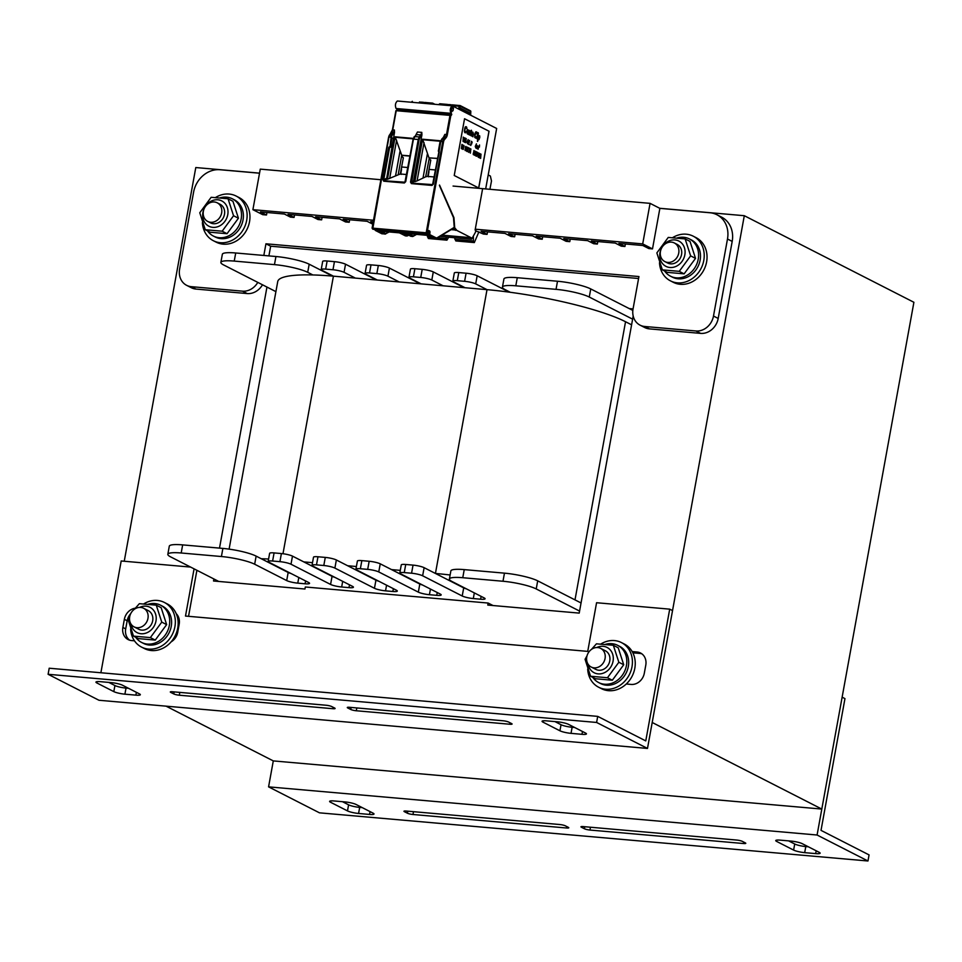 <?xml version="1.0" encoding="UTF-8"?>
<svg xmlns="http://www.w3.org/2000/svg" width="962" height="962" viewBox="0 0 962 962"><rect width="100%" height="100%" fill="white"/><g stroke="black" fill="none" stroke-linecap="round" stroke-linejoin="round"><path stroke-width="1.44" d="M166.065 706.156L273.292 760.906L821.801 809.066L652.2 722.486L744.299 215.704L659.704 208.285M259.536 173.136L195.791 167.544L124.242 561.243M633.188 316.053L579.208 613.107L487.782 605.074L488.155 603.054L305.315 586.988L304.954 589.021L213.528 580.988L213.901 578.968M219.504 548.124L266.955 287.061M629.22 308.574L633.056 308.91M744.299 215.704L913.9 302.284L821.801 809.066M597.715 716.377L49.206 668.217L48.1 674.29L596.608 722.462L597.715 716.377L645.767 740.908L669.708 609.15L596.572 602.729L587.734 651.382L185.498 616.053L194.071 568.843M574.687 727.5L572.125 727.272A8.357 1.395 10.3 0 1 561.038 724.711L554.93 721.584M128.571 688.323L126.01 688.095A8.357 1.395 10.3 0 1 114.923 685.533L108.814 682.419M542.977 722.137L559.932 730.795A8.357 1.395 -169.7 0 0 571.019 733.357L581.986 734.319A8.357 1.395 -169.7 0 0 586.447 733.886A8.357 1.395 -169.7 0 0 585.533 733.044L568.578 724.386A8.357 1.395 -169.7 0 0 557.491 721.813L546.524 720.851A8.357 1.395 -169.7 0 0 542.063 721.284A8.357 1.395 -169.7 0 0 542.977 722.137L543.217 720.803M350.745 709.475A4.185 0.697 -169.7 0 0 356.289 710.762L509.872 724.242A4.185 0.697 -169.7 0 0 512.097 724.025A4.185 0.697 -169.7 0 0 511.64 723.604L508.633 722.065A4.185 0.697 -169.7 0 0 503.09 720.778L349.507 707.298A4.185 0.697 -169.7 0 0 347.282 707.503A4.185 0.697 -169.7 0 0 347.739 707.936L350.745 709.475L351.118 707.431M173.761 693.927A4.185 0.697 -169.7 0 0 179.305 695.213L332.888 708.705A4.185 0.697 -169.7 0 0 335.113 708.489A4.185 0.697 -169.7 0 0 334.656 708.056L331.649 706.517A4.185 0.697 -169.7 0 0 326.106 705.242L172.523 691.75A4.185 0.697 -169.7 0 0 170.298 691.967A4.185 0.697 -169.7 0 0 170.755 692.387L173.761 693.927L174.134 691.894M135.87 695.141A8.357 1.395 -169.7 0 0 140.332 694.72A8.357 1.395 -169.7 0 0 139.418 693.867L122.463 685.209A8.357 1.395 -169.7 0 0 111.376 682.635L100.409 681.673A8.357 1.395 -169.7 0 0 95.947 682.106A8.357 1.395 -169.7 0 0 96.861 682.96L113.817 691.618A8.357 1.395 -169.7 0 0 124.904 694.179L135.87 695.141L136.388 692.315M596.608 722.462L647.486 748.436L98.978 700.264L48.1 674.29M626.286 684.006L631.132 684.427A12.542 10.81 -63 0 0 644.312 673.232L645.791 665.127A12.542 10.81 -63 0 0 640.524 652.994A12.542 10.81 -63 0 0 637.036 651.995L632.178 651.575M632.852 652.825L639.862 653.438A12.542 10.81 117 0 1 641.87 653.835M171.092 641.894A12.542 10.81 -63 0 0 177.717 632.262L179.197 624.146A12.542 10.81 -63 0 0 176.226 613.672M129.617 640.175A12.542 10.81 117 0 1 125.697 628.883L127.176 620.779A12.542 10.81 117 0 1 130.7 613.66M135.257 608.188A12.542 10.81 -63 0 0 124.351 619.336L122.871 627.44A12.542 10.81 -63 0 0 128.138 639.574A12.542 10.81 -63 0 0 131.638 640.572L134.464 640.812M647.486 748.436L672.534 610.593L669.708 609.15M100.89 672.751L121.2 560.978L190.608 567.075M188.54 616.317L196.897 570.286M869.071 854.905L821.019 830.374L844.961 698.616L842.135 697.173L817.087 835.016L867.964 860.99L869.071 854.905M362.241 807.611L359.68 807.395A8.357 1.395 10.3 0 1 348.593 804.821L342.484 801.707M808.357 846.788L805.795 846.572A8.357 1.395 10.3 0 1 794.72 843.999L788.599 840.884M373.088 813.155L356.132 804.497A8.357 1.395 -169.7 0 0 345.045 801.923L334.079 800.961A8.357 1.395 -169.7 0 0 329.617 801.394A8.357 1.395 -169.7 0 0 330.531 802.248L347.498 810.906A8.357 1.395 -169.7 0 0 358.573 813.467L369.54 814.441A8.357 1.395 -169.7 0 0 374.002 814.008A8.357 1.395 -169.7 0 0 373.088 813.155M565.319 825.817A4.185 0.697 -169.7 0 0 559.776 824.53L406.192 811.038A4.185 0.697 -169.7 0 0 403.968 811.255A4.185 0.697 -169.7 0 0 404.425 811.687L407.443 813.227A4.185 0.697 -169.7 0 0 412.975 814.501L566.558 827.993A4.185 0.697 -169.7 0 0 568.782 827.777A4.185 0.697 -169.7 0 0 568.338 827.356L565.319 825.817M742.303 841.353A4.185 0.697 -169.7 0 0 736.76 840.066L583.176 826.586A4.185 0.697 -169.7 0 0 580.952 826.803A4.185 0.697 -169.7 0 0 581.409 827.224L584.427 828.763A4.185 0.697 -169.7 0 0 589.959 830.05L743.542 843.53A4.185 0.697 -169.7 0 0 745.778 843.325A4.185 0.697 -169.7 0 0 745.322 842.892L742.303 841.353M780.194 840.139A8.357 1.395 -169.7 0 0 775.745 840.572A8.357 1.395 -169.7 0 0 776.647 841.425L793.614 850.083A8.357 1.395 -169.7 0 0 804.689 852.645L815.668 853.607A8.357 1.395 -169.7 0 0 820.117 853.186A8.357 1.395 -169.7 0 0 819.203 852.332L802.248 843.674A8.357 1.395 -169.7 0 0 791.161 841.101L780.194 840.139M867.964 860.99L319.468 812.83L268.578 786.856L817.087 835.016M268.578 786.856L273.292 760.906M475.264 229.196L642.7 243.903L652.501 248.905L659.872 208.357L709.968 212.758A25.072 21.621 117 0 1 716.943 214.754A25.072 21.621 117 0 1 727.488 239.009L713.491 316.041A16.715 14.418 117 0 1 695.911 330.976L644.72 326.479A16.715 14.418 117 0 1 640.067 325.156A16.715 14.418 117 0 1 633.044 308.982L638.936 276.551L265.945 243.795L263.828 255.447M640.067 325.156L644.78 327.561A16.715 14.418 -63 0 0 649.434 328.884L700.625 333.381A16.715 14.418 -63 0 0 718.193 318.446L732.19 241.414A25.072 21.621 -63 0 0 721.656 217.159L716.943 214.754M268.903 255.892L270.659 246.2L638.576 278.511M257.792 282.383A16.715 14.418 117 0 1 242.484 291.161L191.282 286.664A16.715 14.418 117 0 1 186.628 285.329L191.342 287.734A16.715 14.418 -63 0 0 195.995 289.069L247.198 293.566A16.715 14.418 -63 0 0 262.494 284.788M270.659 246.2L265.945 243.795M186.628 285.329A16.715 14.418 117 0 1 179.605 269.168L193.602 192.135A25.072 21.621 117 0 1 219.973 169.733L259.524 173.208M652.501 248.905L648.845 248.581L642.808 245.502L618.903 243.41L624.927 246.488L625.384 243.975M624.927 246.488L621.272 246.164L615.247 243.085L591.329 240.981L597.354 244.059L597.811 241.558M597.354 244.059L593.698 243.735L587.674 240.656L563.756 238.564L569.781 241.642L570.238 239.129M569.781 241.642L566.125 241.318L560.1 238.239L536.183 236.147L542.219 239.225L542.676 236.712M542.219 239.225L538.564 238.901L532.527 235.822L508.609 233.718L514.646 236.796L515.103 234.295M514.646 236.796L510.99 236.472L504.954 233.393L481.036 231.301L487.073 234.379L487.53 231.866M487.073 234.379L483.417 234.055L475.685 230.832M372.799 224.206L367.099 221.296L343.181 219.192L349.218 222.27L349.675 219.757M349.218 222.27L345.562 221.945L339.526 218.867L315.608 216.775L321.645 219.853L322.102 217.34M321.645 219.853L317.989 219.528L311.953 216.45L288.035 214.346L294.071 217.424L294.528 214.923M294.071 217.424L290.416 217.111L284.379 214.033L260.474 211.929L266.498 215.007L266.955 212.494M266.498 215.007L262.698 214.67L252.898 209.668L260.269 169.132L380.88 179.726M642.7 243.903L650.072 203.355L453.066 186.063M252.898 209.668L373.509 220.262M373.22 221.825L370.755 221.609L373.052 222.787M659.872 208.357L650.072 203.355M488.155 603.054L493.025 605.531M275.902 291.63L223.605 264.935A25.072 4.185 10.3 0 1 220.875 262.373A25.072 4.185 10.3 0 1 234.235 261.087L274.459 264.622A25.072 4.185 10.3 0 1 307.708 272.318L312.854 274.952A104.485 17.424 10.3 0 1 333.417 276.166L322.114 270.394A8.357 1.395 10.3 0 1 321.2 269.54A8.357 1.395 10.3 0 1 325.661 269.12L332.972 269.757A8.357 1.395 10.3 0 1 344.059 272.33L355.363 278.102L377.296 280.026L365.993 274.254A8.357 1.395 10.3 0 1 365.079 273.4A8.357 1.395 10.3 0 1 369.54 272.967L376.851 273.617A8.357 1.395 10.3 0 1 387.939 276.178L399.242 281.95L421.176 283.874L409.872 278.102A8.357 1.395 10.3 0 1 408.958 277.248A8.357 1.395 10.3 0 1 413.419 276.828L420.731 277.465A8.357 1.395 10.3 0 1 431.818 280.026L443.121 285.798L465.067 287.734L453.751 281.962A8.357 1.395 10.3 0 1 452.849 281.108A8.357 1.395 10.3 0 1 457.299 280.676L464.61 281.313A8.357 1.395 10.3 0 1 475.697 283.886L487.012 289.658A104.485 17.424 10.3 0 1 510.317 292.292L505.17 289.658A25.072 4.185 10.3 0 1 502.441 287.097A25.072 4.185 10.3 0 1 515.8 285.81L556.036 289.346A25.072 4.185 10.3 0 1 589.273 297.042L632.623 319.168M631.589 324.819L625.54 321.741A104.485 17.424 -169.7 0 0 510.317 292.292M218.771 581.457L170.563 556.842A25.072 4.185 10.3 0 1 167.833 554.28A25.072 4.185 10.3 0 1 181.193 552.994L221.416 556.529A25.072 4.185 10.3 0 1 254.665 564.225L286.7 580.579A8.357 1.395 -169.7 0 0 297.775 583.14L305.098 583.79A8.357 1.395 -169.7 0 0 309.548 583.357A8.357 1.395 -169.7 0 0 308.634 582.503L269.059 562.301A8.357 1.395 10.3 0 1 268.157 561.447A8.357 1.395 10.3 0 1 272.607 561.026L279.918 561.664A8.357 1.395 10.3 0 1 291.005 564.225L330.579 584.439A8.357 1.395 -169.7 0 0 341.666 587L348.978 587.638A8.357 1.395 -169.7 0 0 353.427 587.217A8.357 1.395 -169.7 0 0 352.525 586.363L312.951 566.161A8.357 1.395 10.3 0 1 312.037 565.307A8.357 1.395 10.3 0 1 316.486 564.874L323.809 565.512A8.357 1.395 10.3 0 1 334.884 568.085L374.458 588.287A8.357 1.395 -169.7 0 0 385.546 590.848L392.857 591.498A8.357 1.395 -169.7 0 0 397.306 591.065A8.357 1.395 -169.7 0 0 396.404 590.211L356.83 570.009A8.357 1.395 10.3 0 1 355.916 569.155A8.357 1.395 10.3 0 1 360.365 568.734L367.688 569.372A8.357 1.395 10.3 0 1 378.763 571.933L418.338 592.135A8.357 1.395 -169.7 0 0 429.425 594.708L436.736 595.346A8.357 1.395 -169.7 0 0 441.185 594.913A8.357 1.395 -169.7 0 0 440.283 594.071L400.709 573.869A8.357 1.395 10.3 0 1 399.795 573.015L401.274 564.898A8.357 1.395 10.3 0 1 405.723 564.478L413.035 565.115A8.357 1.395 10.3 0 1 424.122 567.676L435.437 573.46L487.012 289.658L465.067 287.734M443.121 285.798L421.176 283.874M399.242 281.95L377.296 280.026M355.363 278.102L333.417 276.166L282.984 553.727M312.854 274.952A104.485 17.424 -169.7 0 0 277.741 281.541L229.1 549.134M502.441 287.097L503.92 278.992A25.072 4.185 10.3 0 1 517.279 277.705L557.503 281.241A25.072 4.185 10.3 0 1 590.752 288.937L632.84 310.425M452.849 281.108L454.317 272.992A8.357 1.395 10.3 0 1 458.778 272.571L466.089 273.208A8.357 1.395 10.3 0 1 477.164 275.781L509.223 292.135M408.958 277.248L410.437 269.144A8.357 1.395 10.3 0 1 414.887 268.711L422.21 269.36A8.357 1.395 10.3 0 1 433.285 271.921L464.081 287.65M365.079 273.4L366.558 265.296A8.357 1.395 10.3 0 1 371.007 264.863L378.331 265.5A8.357 1.395 10.3 0 1 389.406 268.073L420.202 283.79M321.2 269.54L322.679 261.436A8.357 1.395 10.3 0 1 327.128 261.003L334.439 261.652A8.357 1.395 10.3 0 1 345.526 264.213L376.322 279.942M220.875 262.373L222.354 254.269A25.072 4.185 10.3 0 1 235.714 252.982L275.938 256.517A25.072 4.185 10.3 0 1 309.187 264.213L332.443 276.082M268.157 561.447L269.625 553.342A8.357 1.395 10.3 0 1 274.086 552.909L281.397 553.559A8.357 1.395 10.3 0 1 292.484 556.12L332.058 576.322A8.357 1.395 -169.7 0 0 334.908 577.368M303.788 561.892L312.518 562.662M312.037 565.307L313.504 557.202A8.357 1.395 10.3 0 1 317.965 556.77L325.276 557.407A8.357 1.395 10.3 0 1 336.363 559.98L375.938 580.182A8.357 1.395 -169.7 0 0 378.787 581.228M347.667 565.752L356.397 566.51M355.916 569.155L357.395 561.05A8.357 1.395 10.3 0 1 361.844 560.618L369.155 561.267A8.357 1.395 10.3 0 1 380.243 563.828L419.817 584.03A8.357 1.395 -169.7 0 0 422.679 585.076M391.546 569.6L400.276 570.37M450.12 574.987A104.485 17.424 10.3 0 0 435.437 573.46L463.696 587.89A8.357 1.395 -169.7 0 0 466.558 588.936M167.833 554.28L169.3 546.175A25.072 4.185 10.3 0 1 182.66 544.889L222.883 548.412A25.072 4.185 10.3 0 1 256.132 556.12L288.167 572.474A8.357 1.395 -169.7 0 0 291.029 573.52M261.279 558.742A104.485 17.424 10.3 0 1 268.59 559.03M399.795 573.015A8.357 1.395 10.3 0 1 404.256 572.582L411.568 573.22A8.357 1.395 10.3 0 1 422.643 575.793L462.217 595.995A8.357 1.395 -169.7 0 0 473.304 598.556L480.615 599.206A8.357 1.395 -169.7 0 0 485.076 598.773A8.357 1.395 -169.7 0 0 484.163 597.919L452.128 581.565A25.072 4.185 10.3 0 1 449.398 579.004L450.865 570.899A25.072 4.185 10.3 0 1 464.237 569.612L504.461 573.148A25.072 4.185 10.3 0 1 537.698 580.844L581.048 602.97M449.398 579.004A25.072 4.185 10.3 0 1 462.758 577.717L502.982 581.252A25.072 4.185 10.3 0 1 536.231 588.948L579.569 611.074M215.632 197.45A25.072 21.621 117 0 1 236.159 196.056L238.985 197.499A25.072 21.621 117 0 1 249.519 221.753A25.072 21.621 117 0 1 216.185 242.159L213.348 240.716A25.072 21.621 117 0 1 202.405 222.559M236.159 196.056A25.072 21.621 117 0 1 246.693 220.31A25.072 21.621 117 0 1 213.348 240.716M672.715 237.59A25.072 21.621 117 0 1 693.241 236.195L696.067 237.638A25.072 21.621 117 0 1 706.613 261.892A25.072 21.621 117 0 1 673.268 282.299L670.442 280.856A25.072 21.621 117 0 1 659.487 262.698M693.241 236.195A25.072 21.621 117 0 1 703.787 260.449A25.072 21.621 117 0 1 670.442 280.856M143.843 603.835A25.072 21.621 117 0 1 164.358 602.44L167.184 603.883A25.072 21.621 117 0 1 177.73 628.138A25.072 21.621 117 0 1 144.384 648.544L141.558 647.101A25.072 21.621 117 0 1 130.616 628.944M164.358 602.44A25.072 21.621 117 0 1 174.904 626.695A25.072 21.621 117 0 1 141.558 647.101M600.925 643.975A25.072 21.621 117 0 1 621.452 642.58L624.278 644.023A25.072 21.621 117 0 1 634.812 668.277A25.072 21.621 117 0 1 601.478 688.684L598.653 687.241A25.072 21.621 117 0 1 587.698 669.083M621.452 642.58A25.072 21.621 117 0 1 631.986 666.834A25.072 21.621 117 0 1 598.653 687.241M677.236 237.939A20.899 18.025 117 0 1 689.453 238.949A20.899 18.025 117 0 1 696.007 265.752A20.899 18.025 117 0 1 670.454 276.178A20.899 18.025 117 0 1 664.598 271.007M689.453 238.949L691.341 239.911A20.899 18.025 117 0 1 697.895 266.714A20.899 18.025 117 0 1 672.342 277.14L670.454 276.178M220.154 197.799A20.899 18.025 117 0 1 232.371 198.809A20.899 18.025 117 0 1 238.925 225.613A20.899 18.025 117 0 1 213.372 236.039A20.899 18.025 117 0 1 207.503 230.868M232.371 198.809L234.259 199.771A20.899 18.025 117 0 1 240.801 226.575A20.899 18.025 117 0 1 215.26 237.001L213.372 236.039M605.447 644.336A20.899 18.025 117 0 1 617.664 645.334A20.899 18.025 117 0 1 624.218 672.137A20.899 18.025 117 0 1 598.665 682.563A20.899 18.025 117 0 1 592.796 677.392M617.664 645.334L619.552 646.296A20.899 18.025 117 0 1 626.094 673.099A20.899 18.025 117 0 1 600.553 683.525L598.665 682.563M148.352 604.196A20.899 18.025 117 0 1 160.582 605.194A20.899 18.025 117 0 1 167.123 631.998A20.899 18.025 117 0 1 141.57 642.424A20.899 18.025 117 0 1 135.714 637.253M160.582 605.194L162.458 606.156A20.899 18.025 117 0 1 169.011 632.96A20.899 18.025 117 0 1 143.458 643.386L141.57 642.424M221.645 212.939A10.45 9.007 117 0 1 207.756 221.44A10.45 9.007 117 0 1 204.485 208.032A10.45 9.007 117 0 1 217.256 202.826A10.45 9.007 117 0 1 221.645 212.939M147.968 618.362A10.45 9.007 117 0 1 134.079 626.863A10.45 9.007 117 0 1 130.808 613.455A10.45 9.007 117 0 1 143.578 608.249A10.45 9.007 117 0 1 147.968 618.362M678.739 253.078A10.45 9.007 117 0 1 664.838 261.58A10.45 9.007 117 0 1 661.567 248.172A10.45 9.007 117 0 1 674.338 242.965A10.45 9.007 117 0 1 678.739 253.078M605.062 658.501A10.45 9.007 117 0 1 591.161 667.003A10.45 9.007 117 0 1 587.89 653.595A10.45 9.007 117 0 1 600.661 648.388A10.45 9.007 117 0 1 605.062 658.501M136.64 627.657A10.45 9.007 -63 0 0 150.781 625.384A10.45 9.007 -63 0 0 148.268 610.642M131.085 624.194A14.214 12.253 -63 0 0 143.494 633.693A14.214 12.253 -63 0 0 155.976 621.055A14.214 12.253 -63 0 0 139.67 607.395M134.391 609.259L139.37 603.679L156.253 605.158L161.76 622.125L150.361 637.602L133.477 636.11L127.97 619.155L129.93 615.68M133.477 636.11L138.36 638.612L155.243 640.091L166.642 624.615L161.147 607.659L156.253 605.158M150.361 637.602L155.243 640.091M161.76 622.125L166.642 624.615M209.247 222.018A10.45 9.007 -63 0 0 222.919 218.458A10.45 9.007 -63 0 0 220.057 204.257M227.766 214.67A14.214 12.253 -63 0 0 211.291 201.094A14.214 12.253 -63 0 0 206.95 224.964A14.214 12.253 -63 0 0 227.766 214.67M211.159 197.294L228.054 198.773L233.55 215.741L222.162 231.205L205.267 229.726L199.771 212.77L211.159 197.294M205.267 229.726L210.149 232.227L227.044 233.706L238.432 218.23L232.936 201.274L228.054 198.773M222.162 231.205L227.044 233.706M233.55 215.741L238.432 218.23M666.329 262.157A10.45 9.007 -63 0 0 680.002 258.598A10.45 9.007 -63 0 0 677.14 244.396M684.848 254.81A14.214 12.253 -63 0 0 668.374 241.234A14.214 12.253 -63 0 0 664.033 265.103A14.214 12.253 -63 0 0 684.848 254.81M662.349 269.865L667.243 272.366L684.126 273.845L695.526 258.369L690.019 241.414L685.136 238.913L690.632 255.868L679.244 271.344L662.349 269.865L656.854 252.91L668.253 237.434L685.136 238.913M684.126 273.845L679.244 271.344M695.526 258.369L690.632 255.868M593.734 667.796A10.45 9.007 -63 0 0 607.864 665.524A10.45 9.007 -63 0 0 605.351 650.781M588.179 664.333A14.214 12.253 -63 0 0 600.577 673.833A14.214 12.253 -63 0 0 613.059 661.195A14.214 12.253 -63 0 0 596.753 647.534M590.56 676.25L595.442 678.751L612.337 680.23L623.725 664.754L618.229 647.799L613.347 645.298L618.843 662.265L607.455 677.741L590.56 676.25L585.064 659.295L587.024 655.819M591.486 649.386L596.452 643.818L613.347 645.298M612.337 680.23L607.455 677.741M623.725 664.754L618.843 662.265M450.865 104.75L449.013 104.581M446.909 104.401L439.754 103.752L438.672 104.642M485.666 188.925L496.657 128.475L452.561 105.964A5.856 2.802 95 0 0 452.188 105.832L397.342 101.01C395.334 102.91 394.901 105.399 396.067 108.49M450.853 110.558L452.405 110.907A4.594 2.201 -85 0 1 451.142 112.061L452.032 107.071A4.594 2.201 -85 0 1 452.332 107.179L453.487 108.213L453.03 110.75M453.487 108.213L451.37 108.021M450.829 110.762L452.405 110.907M396.067 108.502L450.925 113.324A5.856 2.802 95 0 0 451.334 113.227L451.262 115.356L395.899 110.678L450.829 115.452L447.33 134.752A4.81 2.297 -85 0 1 446.091 137.722L444.48 139.622A3.547 1.696 95 0 0 443.566 141.811L427.008 232.984L427.573 233.273L427.862 231.65A1.467 0.697 -85 0 1 428.787 230.567L429.533 230.952A1.467 0.697 -85 0 1 429.942 232.708L429.701 234.572L436.171 237.879A3.547 1.696 95 0 0 437.049 237.83L454.244 227.357L453.487 217.628L439.526 185.041L453.944 217.677L454.713 227.79L456.926 230.471L454.773 229.509L455.459 230.339M452.585 228.908L454.773 229.509M451.334 229.653L454.689 229.954M428.968 171.825L428.198 176.058A4.81 2.297 -85 0 0 428.33 176.443M435.594 169.961L429.1 169.396L428.138 176.431M428.258 176.623L428.09 175.048M401.551 169.42L400.781 173.653A4.81 2.297 -85 0 0 400.901 174.038M407.96 167.532L401.683 166.979L400.709 174.014M400.829 174.206L400.661 172.631M429.485 159.427L430.784 160.137L427.729 176.395L434.319 176.972M402.068 157.022L403.355 157.732L400.3 173.978L406.685 174.543M437.662 158.538L430.17 157.876L429.461 159.367M429.593 159.451L430.784 160.137M429.701 158.033L437.698 158.345M410.521 182.071L418.254 139.478L419.107 139.67L411.387 183.61L410.521 182.071L413.564 180.82L414.862 181.662L417.075 180.892L425.673 176.792L429.341 157.852M429.545 158.754L429.437 159.355M425.673 176.792L427.849 176.323M381.084 231.241L385.341 233.417L384.68 233.97L378.968 231.06L399.446 232.852L405.158 235.774L400.721 232.972L405.11 233.357L412.109 236.387L406.397 233.465L426.875 235.269L432.587 238.179A4.185 1.996 95 0 0 432.96 238.287A4.185 1.996 95 0 0 433.345 238.251M416.57 234.379L426.9 235.317M396.404 110.534L396.801 109.909L451.647 114.718M451.731 114.237L396.801 109.909M396.885 109.415L396.801 108.574M439.935 236.46L471.536 239.237L471.079 237.698L456.926 230.471M471.536 239.237L475.408 232.371L475.769 230.351L475.12 230.014L482.479 189.466M452.188 105.832C450.18 107.732 449.759 110.221 450.913 113.3M464.55 118.735L454.232 175.493L478.739 187.999L489.045 131.241L464.55 118.735L489.045 131.241M391.594 132.419A4.81 2.297 95 0 0 392.472 129.93L394.384 129.978L394.516 132.323L386.556 179.185L387.433 179.257L395.142 136.808L402.116 156.349L402.296 155.243L410.077 155.928M417.46 132.01L415.981 134.692L417.46 132.01L421.789 132.383L421.933 134.788L413.564 180.82M414.862 181.662L422.571 139.213L429.076 158.129M449.963 115.488L446.5 134.56L444.853 134.403L443.35 137.482M383.73 181.193L383.718 179.882L382.888 179.69L383.73 181.193L404.341 182.996L405.723 181.65L413.468 139.057L416.318 134.584L420.779 134.969L421.789 132.383M389.598 147.523L389.418 146.765L388.768 147.33L389.598 147.523L383.718 179.882L386.135 178.427M411.387 183.61L431.998 185.425L433.345 184.115L432.551 184.884L438.888 151.792L438.347 151.142L439.959 142.232L440.752 141.703L433.345 184.115M405.495 181.65L413.131 139.081L418.254 139.478L419.288 136.881L419.973 137.47L421.464 135.558A4.81 2.08 95.6 0 0 421.933 134.788M404.341 182.996L405.723 181.65M387.433 179.257L400.42 173.918M389.658 178.487L396.609 140.187M410.04 156.109L402.741 155.471L402.032 156.962M402.164 157.046L403.355 157.732M402.116 156.349L402.008 156.95M398.256 174.387L401.647 155.724M395.622 175.421L399.939 151.647M417.075 180.892L424.038 142.604M423.052 177.826L427.368 154.052M445.983 236.989L446.909 240.163L448.689 237.229M430.699 237.253L427.537 236.977L428.787 238.54M427.537 236.977L427.332 235.534M471.079 237.698L442.123 235.161M489.911 189.298L491.498 180.976L490.367 176.046L488.215 174.94M473.388 236.243L473.412 241.005L474.326 242.568L478.944 231.782M473.412 241.005L454.966 239.382L456.216 240.945M454.966 239.382L454.725 237.758M478.667 187.963L488.973 131.229M464.826 132.636L464.381 130.856L465.44 126.731L466.438 126.78L466.883 127.994L466.738 128.667L466.221 127.549L465.307 127.898L464.766 130.88L465.44 132.071M467.688 129.533L466.618 131.578L467.304 133.874L466.786 131.06L467.472 129.569L468.29 130.135L467.304 133.874M468.999 130.207L468.181 134.343L468.999 130.207L469.973 130.844L470.021 132.564L469.336 134.908L469.853 131.782L469.167 131.289L468.482 134.476M469.504 131.072L469.564 135.029M470.695 131.072L470.646 135.462L470.695 131.072L471.5 130.351L471.729 132.179M471.26 130.231L471.007 131.241M472.655 136.628L472.751 135.943L472.727 136.64M472.607 133.61L471.548 135.353L472.21 136.376L471.741 134.439L473.196 133.201L472.065 132.624L473.051 132.275L472.955 136.76M472.631 132.66L473.051 133.838M472.414 132.095L472.258 133.009M473.857 134.103L474.398 135.089M476.238 131.782L475.192 132.84L474.699 137.253L475.553 138.083L474.675 136.075L475.733 131.95L476.863 132.251L477.032 133.886L476.094 132.564L477.032 133.886M476.094 132.564L475.036 135.558L475.264 137.085L476.214 136.724L475.661 137.289M477.693 132.528L476.827 138.732M477.958 134.776L477.441 139.045M478.306 132.84L478.427 133.61M478.571 135.089L477.368 141.294L478.571 135.089L478.655 135.991L479.677 135.798L479.785 137.422L478.968 139.682L478.186 138.576L477.669 141.426M478.126 138.925L478.751 139.718M463.696 137.855L463.047 141.45L463.263 137.121L464.081 138.011M463.263 137.121L463.047 141.45M464.61 138.408L464.658 141.234L463.84 141.751L464.333 138.336L464.85 137.927L464.983 139.033M463.816 140.608L464.129 142.003M464.73 137.867L464.189 141.462M465.416 138.215L464.598 142.268L465.416 138.215L465.187 140.272L466.257 138.648L465.524 142.713L465.343 140.452L464.814 142.352M466.065 138.552L465.235 140.043M465.271 140.584L465.524 142.713M468.145 139.61L466.991 142.172L467.544 143.747L467.063 142.172L468.145 139.61L468.001 142.653M468.855 140.921L468.193 143.134M469.528 140.825L468.458 144.24L469.384 144.685L468.542 144.252L469.672 140.392L468.807 143.915L469.384 144.685M469.672 140.392L469.24 141.21M471.44 141.294L470.634 145.346L471.44 141.294L472.198 142.244M471.188 143.554L471.801 143.843L471.188 143.53L470.851 145.43M476.43 143.843L475.276 146.404L475.841 147.98L475.348 146.404L476.43 143.843L476.298 146.885M476.767 145.43L476.19 148.184L476.767 145.43L477.525 145.911L477.14 148.641M477.356 146.116L476.755 148.449M476.984 145.923L476.382 148.256M477.825 145.971L477.248 148.725L477.825 145.971L478.607 146.657L478.198 149.182M478.427 146.657L477.813 148.99M478.042 146.464L477.441 148.797M461.94 144.42L461.339 148.545M462.265 144.589L461.459 148.641L462.385 149.074L461.532 148.641L462.265 144.589L463.023 145.539M462.013 146.849L462.385 149.074M463.684 145.31L462.746 147.787L463.155 149.471L463.059 146.501L463.997 145.563L463.215 148.942M463.552 145.839L464.033 146.621M463.54 148.533L463.155 149.471M465.031 149.387L465.115 150.505L465.031 149.387L465.572 149.952L465.343 147.378L465.764 146.464L466.185 146.97L465.283 150.553M465.848 148.966L465.331 150.12M465.897 146.44L465.548 149.086M467.147 147.078L465.993 149.627L466.546 151.202L466.065 149.639L467.147 147.078L467.003 150.12M467.712 147.366L468.266 148.16L467.135 151.539L468.338 148.16L467.712 147.366L468.554 147.799L467.352 151.611M469.264 148.16L469.817 148.954L468.686 152.333L469.889 148.954L469.264 148.16L470.117 148.593L468.903 152.405M470.719 149.976L470.37 153.15M470.959 149.026L470.586 150.252M473.929 150.541L473.316 154.654M475.012 151.094L474.278 155.147M476.046 151.623L475.312 155.676M476.659 151.936L476.226 156.181L476.659 151.936L476.491 155.712L477.609 152.417L476.491 156.277M477.465 152.345L476.527 155.351M477.946 153.535L477.284 155.748M477.789 155.904L478.138 157.119L477.789 155.904L478.33 156.65L478.559 155.363L478.162 156.662M478.403 154.81L478.138 157.119M478.619 153.439L478.451 154.834M478.763 153.006L478.33 153.824M478.667 156.95L479.509 157.816L478.655 157.383L479.689 153.956L478.739 156.962M479.797 153.535L478.92 157.059L479.509 157.816M480.11 157.034L480.639 158.393L480.122 156.998L479.689 157.912L481 154.148L480.639 158.393M480.808 154.052L479.834 157.984M478.956 146.705L479.509 145.214L479.028 146.705M467.64 130.111L467.304 133.309M472.462 134.127L472.258 135.834M479.064 136.087L478.775 139.021M467.893 140.548L467.652 141.907M476.19 144.781L475.937 146.14M465.8 146.861L465.608 148.653M466.907 148.016L466.654 149.375M473.496 152.718L473.328 154.197M473.857 150.974L473.653 152.381M474.879 151.539L474.35 154.726M475.913 152.068L475.396 155.255M480.735 154.822L480.555 156.854M465.993 131.505L465.331 132.864M464.55 132.047L464.381 131.421M464.454 130.856L464.454 130.183M464.526 130.195L464.802 128.247M464.874 128.247L464.971 127.621M471.212 131.914L470.983 135.75M472.895 135.161L472.51 134.127L471.873 135.353L472.811 135.161M476.214 136.724L475.553 138.083M467.772 142.532L467.544 143.747M468.013 140.308L467.724 141.943L468.013 140.308M471.488 141.883L471.801 143.843M476.058 146.765L475.841 147.98M476.31 144.54L476.01 146.176L476.31 144.54M462.313 145.178L462.638 147.138M466.774 150L466.546 151.202M467.015 147.775L466.726 149.411L467.015 147.775M473.196 154.028L473.532 152.705L473.196 154.028M480.627 156.89L480.844 154.449L480.627 156.89M479.557 144.997L479.413 147.138M453.018 107.972L451.443 107.828M423.448 102.333L421.596 102.176M431.794 104.04L431.842 103.86A1.251 0.601 -83.9 0 1 432.491 103.114A1.251 0.601 -83.9 0 1 432.599 103.138A0.842 0.721 117 0 1 433.177 104.064L433.417 104.185M460.678 110.101L460.99 108.405L469.648 112.831L468.831 114.274M469.348 114.526L469.648 112.831M559.932 730.795L561.038 724.711M581.986 734.319L582.503 731.493M571.019 733.357L572.125 727.272M356.289 710.762L356.806 707.936M347.739 707.936L347.859 707.274M509.872 724.242L510.125 722.835M179.305 695.213L179.822 692.387M170.755 692.387L170.875 691.726M332.888 708.705L333.141 707.286M124.904 694.179L126.01 688.095M113.817 691.618L114.923 685.533M96.861 682.96L97.102 681.625M639.862 653.438L637.036 651.995M127.176 620.779L124.351 619.336M125.697 628.883L122.871 627.44M369.54 814.441L370.057 811.603M358.573 813.467L359.68 807.395M347.498 810.906L348.593 804.821M330.531 802.248L330.772 800.913M566.558 827.993L566.822 826.574M412.975 814.501L413.492 811.687M407.443 813.227L407.804 811.182M404.425 811.687L404.545 811.014M743.542 843.53L743.806 842.123M589.959 830.05L590.476 827.224M584.427 828.763L584.788 826.731M581.409 827.224L581.529 826.562M776.647 841.425L776.887 840.091M815.668 853.607L816.173 850.781M804.689 852.645L805.795 846.572M793.614 850.083L794.72 843.999M695.911 330.976L700.625 333.381M718.193 318.446L713.491 316.041M649.434 328.884L644.72 326.479M242.484 291.161L247.198 293.566M195.995 289.069L191.282 286.664M727.488 239.009L732.19 241.414M590.752 288.937L589.273 297.042M557.503 281.241L556.036 289.346M517.279 277.705L515.8 285.81M477.164 275.781L475.697 283.886M466.089 273.208L464.61 281.313M458.778 272.571L457.299 280.676M433.285 271.921L431.818 280.026M422.21 269.36L420.731 277.465M414.887 268.711L413.419 276.828M389.406 268.073L387.939 276.178M378.331 265.5L376.851 273.617M371.007 264.863L369.54 272.967M345.526 264.213L344.059 272.33M334.439 261.652L332.972 269.757M327.128 261.003L325.661 269.12M309.187 264.213L307.708 272.318M275.938 256.517L274.459 264.622M235.714 252.982L234.235 261.087M574.999 599.879L625.54 321.741M536.231 588.948L537.698 580.844M502.982 581.252L504.461 573.148M462.758 577.717L464.237 569.612M480.615 599.206L481.132 596.368M473.304 598.556L474.326 592.905M462.217 595.995L463.696 587.89M422.643 575.793L424.122 567.676M411.568 573.22L413.035 565.115M404.256 572.582L405.723 564.478M436.736 595.346L437.253 592.52M429.425 594.708L430.447 589.045M418.338 592.135L419.817 584.03M378.763 571.933L380.243 563.828M367.688 569.372L369.155 561.267M360.365 568.734L361.844 560.618M392.857 591.498L393.374 588.672M385.546 590.848L386.568 585.197M374.458 588.287L375.938 580.182M334.884 568.085L336.363 559.98M323.809 565.512L325.276 557.407M316.486 564.874L317.965 556.77M348.978 587.638L349.495 584.812M341.666 587L342.688 581.337M330.579 584.439L332.058 576.322M291.005 564.225L292.484 556.12M279.918 561.664L281.397 553.559M272.607 561.026L274.086 552.909M305.098 583.79L305.603 580.964M297.775 583.14L298.809 577.489M286.7 580.579L288.167 572.474M254.665 564.225L256.132 556.12M221.416 556.529L222.883 548.412M181.193 552.994L182.66 544.889M459.776 105.531L452.982 104.93M458.513 108.995L459.259 106.265L439.093 104.678M459.547 109.536L460.341 106.662L459.259 106.265L460.004 105.543A0.842 0.721 117 0 1 460.582 106.421L470.815 111.64L470.634 115.187M470.226 110.774A0.842 0.721 117 0 1 470.815 111.64M408.513 233.658L412.77 235.822A3.547 1.696 95 0 0 413.648 235.774L416.089 234.319M372.715 229.1L388.985 136.905A4.185 1.996 -85 0 1 390.055 134.319L391.666 132.419L393.314 132.564A4.185 1.996 95 0 0 394.384 129.978M373.172 229.269L427.02 233.946M427.068 233.225L426.406 233.79L427.441 233.417M426.406 233.79L372.655 229.064L372.09 228.102L426.178 232.792L426.406 233.79M385.341 233.417A3.547 1.696 95 0 0 386.219 233.357L385.726 233.91A4.185 1.996 95 0 1 385.053 234.079A4.185 1.996 95 0 1 384.68 233.97L381.758 233.718L375.288 230.411L375.048 229.449M429.701 234.572L429.04 235.137L435.509 238.444L432.263 238.023M428.787 230.567L428.15 231.12L429.112 232.515L429.04 235.137L375.288 230.411L374.735 229.425M372.174 228.066L388.648 136.941L391.462 137.241A3.547 1.696 -85 0 1 392.376 135.041L393.987 133.141A4.81 2.297 95 0 0 394.516 132.323M388.744 136.905A3.547 1.696 -85 0 1 389.634 134.8L392.376 135.041M392.496 129.834L395.971 110.726M397.342 101.01L452.092 105.82M391.245 132.9L391.666 132.419A4.185 1.996 95 0 0 392.749 129.834L396.212 110.762M413.299 138.408L395.142 136.808M440.921 140.825L422.571 139.213M447.33 134.752L446.5 134.56A4.185 1.996 -85 0 1 445.418 137.133L443.819 139.033A4.185 1.996 95 0 0 442.736 141.618L426.178 232.792L427.008 232.984M444.853 134.403A4.185 1.996 -85 0 1 443.783 136.989L446.091 137.722M391.462 137.241L391.041 137.855L390.632 137.049A4.185 1.996 -85 0 1 391.702 134.464L393.314 132.564L393.987 133.141M389.875 147.583L391.041 137.855L392.219 138.287M382.888 179.69L388.768 147.33M443.566 141.811L441.101 141.474L439.959 142.22L438.456 151.094M391.378 137.374L390.608 137.193M444.48 139.622L442.171 138.889A4.185 1.996 95 0 0 441.101 141.474L440.824 141.618M441.065 141.618L441.811 139.021L443.783 136.989L441.738 139.382A3.547 1.696 95 0 0 440.849 141.474M439.225 151.755L433.104 184.115M413.997 181.59L411.616 183.165L432.828 184.62M419.107 139.67L419.973 137.47M413.215 139.153L414.249 136.58L419.288 136.881L420.779 134.969L421.464 135.558M405.158 182.227L383.958 180.736L386.556 179.185M413.179 138.865L395.214 137.289M386.219 233.357L388.66 231.914M399.35 232.852L405.531 235.882A4.185 1.996 95 0 1 405.158 235.774L404.846 235.606M408.682 235.209L407.479 235.822A4.185 1.996 -85 0 1 406.806 235.991L405.531 235.882A4.185 1.996 95 0 0 405.916 235.834M382.515 233.778A4.185 1.996 -85 0 1 382.13 233.826A4.185 1.996 -85 0 1 381.758 233.718L374.723 229.425M408.357 235.053L406.806 235.991A4.185 1.996 -85 0 1 406.433 235.882L407.094 235.329L402.85 233.153M412.77 235.822L412.109 236.387A4.185 1.996 95 0 0 412.482 236.496A4.185 1.996 95 0 0 413.143 236.315L416.606 234.367M405.014 233.345L410.822 236.267A4.185 1.996 95 0 0 411.195 236.375A4.185 1.996 95 0 0 411.58 236.339M436.171 237.879L435.509 238.444A4.185 1.996 95 0 0 435.882 238.552A4.185 1.996 95 0 0 436.556 238.372L453.655 228.162M381.433 233.55L385.053 234.079L389.177 231.95M429.533 230.952L428.006 231.433M429.942 232.708L427.813 232.395M429.641 234.331L427.092 233.982M437.049 237.83L432.96 238.287L426.779 235.257M454.244 227.357L453.511 217.544M453.511 217.713L439.442 185.486M407.984 235.269A3.547 1.696 -85 0 1 407.094 235.329M413.648 235.774L410.509 236.111M415.897 135.041L413.131 139.081L404.894 182.455M440.8 141.294L422.631 139.694M390.584 147.21L391.931 137.53M446.717 240.115L428.427 238.504M445.995 238.6L437.59 237.867M446.548 240.019L428.246 238.42M474.146 242.52L455.856 240.909M473.965 242.436L455.675 240.825M451.707 107.299L452.765 107.395M432.635 104.112L411.255 102.237L412.349 101.335L411.676 102.273M432.371 103.126L425.553 102.525M419.48 101.984L420.117 102.02M468.999 113.384L460.834 109.223M207.756 221.44L210.606 222.895M217.256 202.826L220.106 204.281M134.079 626.863L138.817 629.28M143.578 608.249L148.316 610.666M664.838 261.58L667.7 263.035M674.338 242.965L677.2 244.42M591.161 667.003L595.899 669.42M600.661 648.388L605.399 650.805M470.731 115.248L470.466 110.834L460.233 105.616L452.128 104.834M451.01 104.738L448.665 104.533M447.534 104.425L439.754 103.752L438.672 104.654M428.054 231.096L426.851 234.006L373.1 229.281L372.09 228.102L388.648 136.941L392.412 129.87L395.899 110.678M401.166 174.411L400.817 173.148M428.595 176.816L428.234 175.565M428.595 238.552L446.921 240.163M456.012 240.969L474.35 242.58M435.016 104.317L432.491 103.114L424.699 102.429M423.581 102.321L421.236 102.116"/></g></svg>
